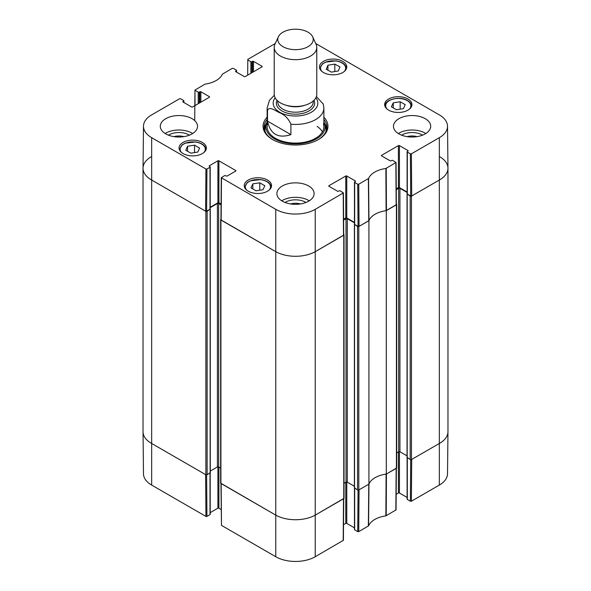 <?xml version="1.0" encoding="UTF-8"?>
<svg xmlns="http://www.w3.org/2000/svg" width="591" height="591" viewBox="0 0 591 591"><rect width="100%" height="100%" fill="white"/><g stroke="black" fill="none" stroke-linecap="round" stroke-linejoin="round"><path stroke-width="0.89" d="M143.029 168.265L143.029 431.703A28.368 16.378 0 0 0 151.34 443.287L205.867 474.765A0.886 0.51 0 0 0 207.123 474.765L207.123 211.327A0.886 0.51 180 0 1 205.867 211.327L151.34 179.841A28.368 16.378 180 0 1 143.029 168.265A28.368 16.378 180 0 1 151.34 156.681M207.123 211.327L210.115 209.14M210.211 207.655L217.407 203.511A0.886 0.51 180 0 1 218.655 203.511L221.071 204.9M220.96 219.261L220.916 219.283A0.886 0.51 180 0 0 220.65 219.645L220.65 483.091A0.886 0.51 0 0 0 220.916 483.453L275.443 514.938A28.368 16.378 0 0 0 315.557 514.938L343.763 498.649A0.886 0.51 0 0 0 344.021 498.287L344.021 234.849A0.886 0.51 180 0 1 343.763 235.211L315.557 251.493A28.368 16.378 180 0 1 275.443 251.493L220.916 220.007A0.886 0.51 180 0 1 220.65 219.645M343.718 234.457L343.763 234.487A0.886 0.51 180 0 1 344.021 234.849M343.607 220.096L346.016 218.707A0.886 0.51 180 0 1 347.272 218.707L354.46 222.859M354.556 224.344L357.548 226.523L357.548 489.969A0.886 0.51 0 0 0 358.803 489.969L368.924 484.125L368.924 220.679L358.803 226.523A0.886 0.51 180 0 1 357.548 226.523M368.924 220.679A23.049 13.305 180 0 1 386.292 210.655L386.292 474.093L396.413 468.257A0.886 0.51 0 0 0 396.672 467.895L396.672 204.449A0.886 0.51 180 0 1 396.413 204.811L386.292 210.655M396.362 204.058L396.413 204.087A0.886 0.51 180 0 1 396.672 204.449M396.258 189.704L398.666 188.307A0.886 0.51 180 0 1 399.922 188.307L407.11 192.459M407.206 193.944L410.198 196.123L410.198 459.569A0.886 0.51 0 0 0 411.454 459.569L439.66 443.287A28.368 16.378 0 0 0 447.971 431.703L447.971 168.265A28.368 16.378 180 0 1 439.66 179.841L411.454 196.123A0.886 0.51 180 0 1 410.198 196.123M439.66 156.681A28.368 16.378 180 0 1 447.971 168.265M220.65 468.102L218.655 466.949A0.886 0.51 0 0 0 217.407 466.949L210.285 471.057M210.13 472.593L207.123 474.765M410.198 459.569L407.192 457.397M407.036 455.86L399.922 451.753A0.886 0.51 0 0 0 398.666 451.753L396.672 452.905M386.292 474.093A23.049 13.305 0 0 0 368.924 484.125M357.548 489.969L354.541 487.797M354.386 486.26L347.272 482.153A0.886 0.51 0 0 0 346.016 482.153L344.021 483.305M290.898 134.63C278.132 138.73 270.338 134.231 267.509 121.125L267.509 110.702C268.757 105.789 275.251 110.532 279.203 112.563C284.456 114.536 288.356 118.414 290.898 124.206L290.898 134.63L267.509 121.125M323.277 104.105L316.384 96.547M308.037 32.195A17.73 10.232 180 0 1 312.632 36.797A17.73 10.232 180 0 1 295.5 49.666A17.73 10.232 180 0 1 278.368 36.797A17.73 10.232 180 0 1 290.898 29.55A17.73 10.232 180 0 1 308.037 32.195M312.632 36.797L316.059 44.229A21.276 12.285 180 0 1 316.776 47.391A21.276 12.285 180 0 1 295.5 59.669A21.276 12.285 180 0 1 274.224 47.391A21.276 12.285 180 0 1 274.941 44.229L278.368 36.797M316.776 47.391L316.776 94.213A21.276 12.285 180 0 1 295.5 106.498A21.276 12.285 180 0 1 274.224 94.213L274.224 47.391M195.037 105.538L194.949 90.061L205.129 84.099A23.492 13.563 0 0 0 222.438 74.104L232.263 68.349L233.268 68.349L236.334 70.122A0.709 0.406 180 0 1 236.334 70.698L236.334 72.006M195.156 90.349L198.221 92.122L198.221 103.706M199.226 103.122L199.226 92.122A0.709 0.406 180 0 1 198.221 92.122M199.226 92.122L199.854 91.76L199.854 102.76M200.859 102.184L200.859 91.76A0.709 0.406 0 0 0 199.854 91.76M200.859 91.76L209.384 96.68L209.384 97.264A0.709 0.406 0 0 0 209.384 96.68M209.384 97.264L192.585 106.964A0.709 0.406 0 0 1 191.58 106.964L183.055 102.036L183.055 101.46A0.709 0.406 0 0 0 183.055 102.036M183.055 101.46L183.683 101.098L183.683 102.398M206.939 169.019L210.004 167.246L210.004 209.221L206.621 211.179L206.939 169.019L205.934 169.019L151.658 137.681A27.917 16.12 180 0 1 143.48 126.186A27.917 16.12 180 0 1 151.658 114.89L179.612 98.749L180.617 98.749L183.683 100.522A0.709 0.406 180 0 1 183.683 101.098M209.384 166.307L209.384 165.731A0.709 0.406 0 0 0 209.384 166.307L210.004 166.669A0.709 0.406 180 0 1 210.004 167.246M209.384 165.731L217.902 160.804L217.902 202.787A0.709 0.406 180 0 1 218.906 202.787L218.906 160.804A0.709 0.406 0 0 0 217.902 160.804M218.906 160.804L235.706 170.504L235.706 171.08A0.709 0.406 0 0 0 235.706 170.504M235.706 171.08L227.18 176.007A0.709 0.406 0 0 1 226.176 176.007L225.548 175.645A0.709 0.406 180 0 0 224.55 175.645L221.27 177.699L220.953 219.859L275.443 251.493A28.368 16.378 0 0 0 315.557 251.493L343.718 235.063L343.401 192.902L315.239 209.332A27.917 16.12 180 0 1 275.761 209.332L221.27 177.699M328.973 186.283L328.973 185.7A0.709 0.406 0 0 0 328.973 186.283L337.498 191.203A0.709 0.406 0 0 0 338.495 191.203L339.123 190.841A0.709 0.406 180 0 1 340.128 190.841L343.401 192.902M328.973 185.7L345.765 176.007L345.765 217.983A0.709 0.406 180 0 1 346.769 217.983L346.769 176.007A0.709 0.406 0 0 0 345.765 176.007M346.769 176.007L355.294 180.927L355.294 181.503A0.709 0.406 0 0 0 355.294 180.927M355.294 181.503L354.666 181.865A0.709 0.406 180 0 0 354.666 182.449L357.732 184.215L358.05 226.375L359.055 226.375L368.969 220.569A23.049 13.305 180 0 1 386.1 210.677L396.369 204.663L396.051 162.503L385.871 168.465A23.492 13.563 0 0 0 368.562 178.46L358.737 184.215L357.732 184.215M381.616 155.884L381.616 155.307A0.709 0.406 0 0 0 381.616 155.884L390.141 160.804A0.709 0.406 0 0 0 391.146 160.804L391.774 160.442A0.709 0.406 180 0 1 392.779 160.442L396.051 162.503M381.616 155.307L398.415 145.608L398.415 187.583A0.709 0.406 180 0 1 399.42 187.583L399.42 145.608A0.709 0.406 0 0 0 398.415 145.608M399.42 145.608L407.945 150.528L407.945 151.111A0.709 0.406 0 0 0 407.945 150.528M407.945 151.111L407.317 151.473A0.709 0.406 180 0 0 407.317 152.05L410.383 153.823L410.701 195.983L411.705 195.983L439.66 179.841A28.368 16.378 0 0 0 447.963 168.162L447.52 126.186A27.917 16.12 180 0 1 439.342 137.681L411.388 153.823L410.383 153.823M315.734 43.52L439.342 114.89A27.917 16.12 180 0 1 447.52 126.186M247.688 75.146L247.806 59.373L275.266 43.52M247.806 59.957L250.872 61.73L250.872 73.306M251.877 72.73L251.877 61.73A0.709 0.406 180 0 1 250.872 61.73M251.877 61.73L252.505 61.368L252.505 72.368M253.502 71.784L253.502 61.368A0.709 0.406 0 0 0 252.505 61.368M253.502 61.368L262.027 66.288L262.027 66.864A0.709 0.406 0 0 0 262.027 66.288M262.027 66.864L245.235 76.564A0.709 0.406 0 0 1 244.231 76.564L235.706 71.644L235.706 71.06A0.709 0.406 0 0 0 235.706 71.644M235.706 71.06L236.334 70.698M388.642 110.148A13.652 7.882 180 0 1 384.645 104.57A13.652 7.882 180 0 1 398.29 96.688A13.652 7.882 180 0 1 411.942 104.57A13.652 7.882 180 0 1 403.513 111.854A13.652 7.882 180 0 1 388.642 110.148M248.242 191.203A13.652 7.882 180 0 1 244.246 185.633A13.652 7.882 180 0 1 257.89 177.751A13.652 7.882 180 0 1 271.542 185.633A13.652 7.882 180 0 1 263.121 192.91A13.652 7.882 180 0 1 248.242 191.203M183.055 153.571A13.652 7.882 180 0 1 179.058 147.994A13.652 7.882 180 0 1 192.71 140.119A13.652 7.882 180 0 1 206.355 147.994A13.652 7.882 180 0 1 197.933 155.278A13.652 7.882 180 0 1 183.055 153.571M323.454 72.508A13.652 7.882 180 0 1 319.458 66.938A13.652 7.882 180 0 1 333.11 59.056A13.652 7.882 180 0 1 346.754 66.938A13.652 7.882 180 0 1 338.333 74.222A13.652 7.882 180 0 1 323.454 72.508M398.918 133.884A18.616 10.749 180 0 1 393.466 126.282A18.616 10.749 180 0 1 412.082 115.541A18.616 10.749 180 0 1 430.699 126.282A18.616 10.749 180 0 1 419.204 136.211A18.616 10.749 180 0 1 398.918 133.884M282.335 201.191A18.616 10.749 180 0 1 276.884 193.589A18.616 10.749 180 0 1 295.5 182.848A18.616 10.749 180 0 1 314.116 193.589A18.616 10.749 180 0 1 302.622 203.518A18.616 10.749 180 0 1 282.335 201.191M165.753 133.884A18.616 10.749 180 0 1 160.301 126.282A18.616 10.749 180 0 1 178.918 115.541A18.616 10.749 180 0 1 197.534 126.282A18.616 10.749 180 0 1 186.039 136.211A18.616 10.749 180 0 1 165.753 133.884M267.132 117.195A32.446 18.727 0 0 0 272.562 139.528A32.446 18.727 0 0 0 318.438 139.528A32.446 18.727 0 0 0 323.868 117.195M407.059 136.632A11.783 6.804 180 0 1 417.106 136.632M173.894 136.632A11.783 6.804 180 0 1 183.941 136.632M290.476 203.939A11.783 6.804 180 0 1 300.524 203.939M194.528 145.157L199.581 148.075L197.778 152.072L190.834 153.158L185.781 150.24L187.583 146.243L194.528 145.157L194.528 152.581M187.583 146.243L187.583 151.281M393.259 102.819L400.159 101.741L405.241 104.673L403.372 108.663L396.465 109.741L391.382 106.808L393.259 102.819L393.259 107.887M400.159 101.741L400.159 109.165M259.759 182.818L264.82 185.737L262.929 189.748L256.014 190.79L250.953 187.872L252.837 183.86L259.759 182.818L259.759 190.228M252.837 183.86L252.837 188.957M334.816 64.101L339.988 66.96L338.259 70.986L331.381 72.117L326.21 69.265L327.946 65.232L334.816 64.101L334.816 71.555M327.946 65.232L327.946 70.218M266.519 123.246A31.382 18.114 0 0 0 264.229 128.675M326.771 128.675A31.382 18.114 0 0 0 324.481 123.246M267.132 121.857A29.616 17.102 0 0 0 266.349 123.755A29.616 17.102 0 0 0 295.5 143.872A29.616 17.102 0 0 0 324.651 123.755A29.616 17.102 0 0 0 323.868 121.857M267.583 123.829A28.368 16.378 0 0 0 295.5 143.096A28.368 16.378 0 0 0 323.417 123.829M322.427 131.867A28.368 16.378 0 0 0 317.108 126.4M410.701 195.983L407.317 194.025L407.317 152.05M407.11 151.761L407.11 193.737A0.709 0.406 0 0 0 407.317 194.025M407.11 192.023L399.42 187.583M398.415 187.583L396.251 188.839M358.05 226.375L354.666 224.425L354.666 182.449M354.46 182.154L354.46 224.137A0.709 0.406 0 0 0 354.666 224.425M354.46 222.423L346.769 217.983M345.765 217.983L343.6 219.231M221.078 204.035L218.906 202.787M217.902 202.787L210.211 207.227M210.004 209.221A0.709 0.406 0 0 0 210.211 208.933L210.211 166.958M143.48 126.186L143.037 168.162A28.368 16.378 0 0 0 151.34 179.841L205.616 211.179L206.621 211.179M422.558 135.169A14.265 8.237 0 0 0 422.166 134.933A14.265 8.237 0 0 0 401.607 135.169M425.845 133.522A18.616 10.749 0 0 0 398.319 133.522M189.393 135.169A14.265 8.237 0 0 0 189.009 134.933A14.265 8.237 0 0 0 168.442 135.169M192.681 133.522A18.616 10.749 0 0 0 165.155 133.522M305.975 202.477A14.265 8.237 0 0 0 305.584 202.24A14.265 8.237 0 0 0 285.025 202.477M309.263 200.829A18.616 10.749 0 0 0 281.737 200.829M323.868 119.404A31.382 18.114 180 0 1 326.882 127.154A31.382 18.114 180 0 1 318.061 139.742M272.939 139.742A31.382 18.114 180 0 1 264.118 127.154A31.382 18.114 180 0 1 267.132 119.404M358.05 490.109L357.732 531.619L358.737 531.619L368.562 525.857A23.492 13.563 180 0 1 385.871 515.862L396.051 509.907L396.369 468.279M357.732 531.619L354.666 529.846L354.666 488.299M354.46 488.166L354.46 529.558A0.709 0.406 0 0 0 354.666 529.846M354.46 527.844L346.769 523.404L346.769 482.005M345.765 482.293L345.765 523.404A0.709 0.406 180 0 1 346.769 523.404M345.765 523.404L343.519 524.705M220.96 483.475L221.485 525.392L275.761 556.729A27.917 16.12 0 0 0 315.239 556.729L343.401 540.3M221.152 509.501L218.906 508.208L218.906 467.097M217.902 466.809L217.902 508.208A0.709 0.406 180 0 1 218.906 508.208M217.902 508.208L210.211 512.648M210.004 473.103L210.004 514.643A0.709 0.406 0 0 0 210.211 514.355L210.211 472.97M210.004 514.643L206.939 516.416L206.628 474.913M205.934 516.416L205.616 474.625L151.34 443.287A28.368 16.378 180 0 1 143.037 431.807L143.48 473.783A27.917 16.12 0 0 0 151.658 485.078L205.934 516.416L206.939 516.416M439.342 485.078A27.917 16.12 0 0 0 447.52 473.783L447.963 431.807A28.368 16.378 180 0 1 439.66 443.287L411.705 459.421L411.388 501.22L439.342 485.078L439.342 137.681M410.701 459.717L410.383 501.22L411.388 501.22M410.383 501.22L407.317 499.447L407.317 457.907M407.11 457.774L407.11 499.159A0.709 0.406 0 0 0 407.317 499.447M407.11 497.445L399.42 493.005L399.42 451.605M398.415 451.901L398.415 493.005A0.709 0.406 180 0 1 399.42 493.005M398.415 493.005L396.169 494.305M396.369 468.109L386.44 474.012L386.211 515.758M343.718 498.508L315.557 514.938A28.368 16.378 180 0 1 275.443 514.938L220.953 483.312M368.37 526.056L368.777 484.206L359.055 489.821L358.737 531.619M385.871 515.862L386.1 474.122A23.049 13.305 0 0 0 368.969 484.014L368.562 525.857M205.867 211.327L205.867 474.765M151.658 485.078L151.658 137.681M220.916 483.453L220.916 220.007M275.761 556.729L275.761 209.332M217.407 203.511L217.407 466.949M218.655 203.511L218.655 466.949M210.13 209.583L210.13 473.029M396.413 204.811L396.413 468.257M411.454 459.569L411.454 196.123M407.192 194.387L407.192 457.833M358.803 489.969L358.803 226.523M343.763 235.211L343.763 498.649M315.239 556.729L315.239 209.332M346.016 218.707L346.016 482.153M347.272 218.707L347.272 482.153M354.541 224.787L354.541 488.232M398.666 188.307L398.666 451.753M399.922 188.307L399.922 451.753M267.509 110.702A28.368 16.378 180 0 1 267.132 108.042L267.132 126.718M323.868 126.718L323.868 108.042A28.368 16.378 180 0 1 290.898 124.206M315.845 97.803A22.34 12.899 180 0 1 295.5 116.021A22.34 12.899 180 0 1 275.155 97.803M304.897 105.235A17.73 10.232 180 0 1 286.103 105.235M313.23 101.002L313.23 101.97A17.73 10.232 180 0 1 295.5 112.201A17.73 10.232 180 0 1 277.77 101.97L277.77 101.002M313.998 100.278A19.148 11.052 180 0 1 295.5 114.181A19.148 11.052 180 0 1 277.002 100.278M181.622 152.589A12.588 7.269 180 0 1 192.71 141.884A12.588 7.269 180 0 1 203.799 152.589M206 149.73L206 149.782A13.297 7.676 0 0 0 206 149.73C205.587 145.667 202.122 143.074 195.614 141.951L185.013 143.207L181.984 144.987L179.413 149.73A13.297 7.676 0 0 0 179.413 149.782L179.413 149.73M387.201 109.165A12.588 7.269 180 0 1 390.784 99.894A12.588 7.269 180 0 1 407.192 100.588A12.588 7.269 180 0 1 409.378 109.165M385 106.306A13.297 7.676 0 0 0 385 106.358L385 106.306C384.327 99.517 399.834 95.639 407.546 100.559C410.191 102.132 411.535 104.053 411.587 106.306L411.587 106.358A13.297 7.676 0 0 0 411.587 106.306M246.802 190.228A12.588 7.269 180 0 1 256.464 179.568A12.588 7.269 180 0 1 270.043 188.692A12.588 7.269 180 0 1 268.986 190.228M271.188 187.369L271.188 187.413A13.297 7.676 0 0 0 271.188 187.369C270.767 183.306 267.309 180.706 260.801 179.583L250.2 180.846L247.171 182.619L244.6 187.369A13.297 7.676 0 0 0 244.6 187.413L244.6 187.369M322.014 71.533A12.588 7.269 180 0 1 331.536 60.888A12.588 7.269 180 0 1 345.321 69.841A12.588 7.269 180 0 1 344.198 71.533M346.4 68.674L346.4 68.726A13.297 7.676 0 0 0 346.4 68.674C345.986 64.611 342.521 62.018 336.013 60.888L325.412 62.151L322.383 63.931L319.812 68.674A13.297 7.676 0 0 0 319.812 68.726L319.812 68.674M265.189 131.845A30.525 17.627 0 0 1 265.455 126.644L266.349 123.755A31.22 18.026 0 0 0 264.325 129.215M326.675 129.215A31.22 18.026 0 0 0 324.644 123.726L325.545 126.644A30.525 17.627 0 0 1 325.811 131.845M386.44 210.566L386.211 168.354M385.871 168.465L386.1 210.677M395.844 162.791L396.162 204.951M368.969 220.569L368.562 178.46M368.37 178.652L368.777 220.761M359.055 226.375L358.737 184.215M205.934 169.019L205.616 211.179M221.167 220.155L221.485 177.994M343.194 193.191L343.511 235.351M411.705 195.983L411.388 153.823M396.162 468.397L395.844 510.196M343.511 498.797L343.194 540.588M221.485 525.392L221.167 483.601M210.285 209.369L210.285 472.815M354.386 488.011L354.386 224.565M407.036 194.173L407.036 457.619M323.868 108.042L323.284 104.112M274.305 95.269L269.474 100.322L267.132 108.042M236.54 72.124L236.54 70.41M194.72 120.601L194.949 90.061M183.89 102.524L183.89 100.81M343.401 540.307L343.718 498.678"/></g></svg>
